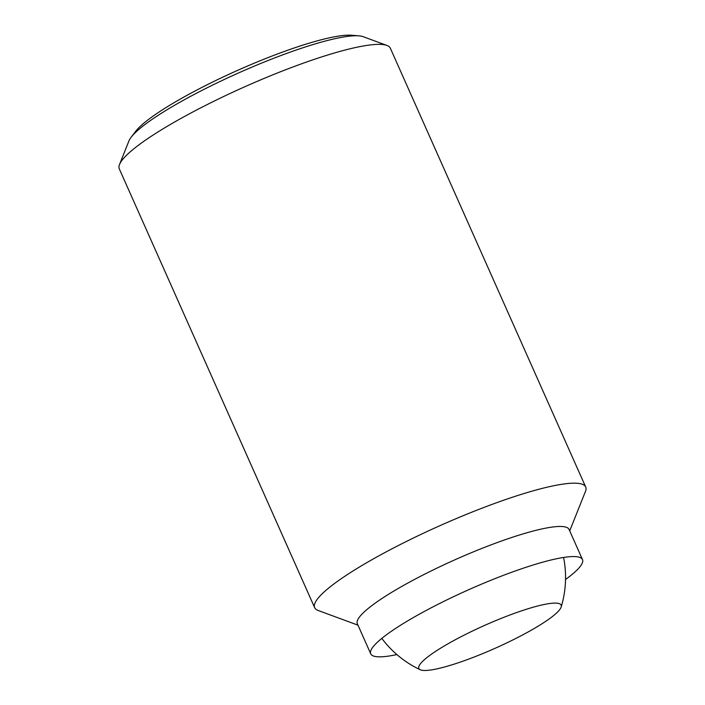 <?xml version="1.0" encoding="UTF-8"?>
<svg xmlns="http://www.w3.org/2000/svg" width="705" height="705" viewBox="0 0 705 705"><rect width="100%" height="100%" fill="white"/><g stroke="black" fill="none" stroke-linecap="round" stroke-linejoin="round"><path stroke-width="1.06" d="M557.232 603.198A77.876 12.584 156 0 0 466.172 634.112A77.876 12.584 156 0 0 420.25 669.75A77.876 12.584 156 0 0 513.83 639.461A77.876 12.584 156 0 0 561.171 607.005A77.876 12.584 156 0 0 557.232 603.198M357.964 625.159L318.096 610.46A148.341 23.97 -24 0 1 314.668 607.692L119.304 168.874A148.341 23.97 -24 0 1 119.533 164.476A148.341 23.97 -24 0 1 209.429 103.45A148.341 23.97 -24 0 1 386.904 45.437A148.341 23.97 -24 0 1 390.332 48.204L585.696 487.014A148.341 23.97 -24 0 1 585.467 491.42L569.711 530.883M386.904 45.437L363.181 36.686A129.976 21 156 0 0 359.647 35.92A129.976 21 156 0 0 358.88 35.849A129.976 21 156 0 0 207.675 87.526A129.976 21 156 0 0 131.156 137.237A129.976 21 156 0 0 128.909 140.991L119.533 164.476M314.668 607.692A148.341 23.97 -24 0 1 404.802 542.26A148.341 23.97 -24 0 1 585.696 487.014M396.889 654.584A115.893 18.727 -24 0 1 370.733 653.835L357.338 623.74A115.893 18.727 -24 0 1 427.75 572.627A115.893 18.727 -24 0 1 569.085 529.473L582.48 559.558A115.893 18.727 -24 0 1 565.533 579.501M370.733 653.835A115.893 18.727 -24 0 1 441.145 602.722A115.893 18.727 -24 0 1 582.48 559.558M131.156 137.237L135.616 131.386A123.243 19.916 -24 0 1 237.779 70.288A123.243 19.916 -24 0 1 351.548 35.25L358.88 35.849M561.171 607.005A101.987 101.987 0 0 0 563.586 557.461M381.819 638.386A101.987 101.987 0 0 0 420.25 669.75"/></g></svg>
